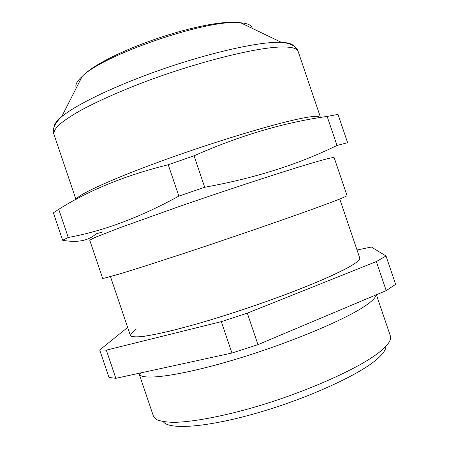 <?xml version="1.0" encoding="UTF-8"?>
<svg xmlns="http://www.w3.org/2000/svg" width="449" height="449" viewBox="0 0 449 449"><rect width="100%" height="100%" fill="white"/><g stroke="black" fill="none" stroke-linecap="round" stroke-linejoin="round"><path stroke-width="0.67" d="M163.29 421.662C168.6 429.895 205.53 427.689 255.593 413.434C305.601 399.245 357.196 375.869 376.004 360.019C382.705 354.413 386 349.844 385.882 346.314M376.105 294.87C375.762 297.524 372.064 301.24 365.009 306.016C344.506 320.008 289.128 343.227 235.983 359.211C182.788 375.246 144.46 380.578 139.729 374.775L139.089 373.748L153.423 416.156L156.566 419.557C160.433 421.246 166.242 422.178 173.999 422.352C191.055 422.032 217.49 417.407 248.005 409.017C302.514 393.857 360.165 368.191 380.376 351.359C388.357 344.753 391.685 339.618 390.372 335.947L376.408 294.746M139.089 373.748L138.982 373.282M257.973 344.636L386.207 290.615L395.631 284.335L386.022 255.997L376.357 261.565L247.309 313.144L257.973 344.636L231.948 353.043L221.323 321.641L247.309 313.144M115.842 378.322L106.318 350.136L99.712 349.984L108.984 377.429L115.842 378.322L231.948 353.043M386.207 290.615L376.357 261.565M106.318 350.136L221.323 321.641M99.712 349.984L127.651 327.439M386.022 255.997L371.39 247.034L357.017 249.981M110.471 276.606L130.378 335.51C131.22 340.151 165.877 333.742 218.023 317.628C270.096 301.565 326.737 279.514 348.003 267.593C356.455 262.867 360.351 259.634 359.7 257.889L339.736 199.002M333.562 201.416C342.727 197.891 347.212 195.944 347.01 195.573L334.151 157.644C334.045 157.094 329.257 158.149 319.789 160.793C295.599 167.544 233.862 187.553 178.629 206.72L119.574 227.828L96.911 236.668C92.545 238.571 90.17 239.8 89.789 240.355L102.608 278.301L104.6 278.111L120.141 273.789C136.221 268.934 162.336 260.566 193.362 250.273C248.858 231.847 310.13 210.429 333.562 201.416M102.574 231.959L96.086 233.867C88.397 240.771 77.25 242.903 62.641 240.266L68.254 237.47C103.292 231.123 140.155 217.338 178.854 196.118L204.699 187.255C254.544 178.253 298.641 164.317 336.991 145.442L347.61 142.709L338.013 114.4L327.153 116.426C284.138 122.442 239.772 135.564 194.052 155.797L204.699 187.255M336.991 145.442L327.153 116.426M194.052 155.797L168.24 164.749C125.664 175.256 89.166 190.112 58.74 209.313L68.254 237.47M178.854 196.118L168.24 164.749M58.74 209.313L53.38 212.848L62.641 240.266M76.279 199.238C77.986 194.496 114.091 177.995 168.044 158.654C221.929 139.313 280.906 121.909 305.174 117.666C312.156 116.42 316.747 116.022 318.953 116.471M359.694 257.878C360.367 259.623 356.467 262.861 348.003 267.593C340.134 271.757 329.92 276.545 317.359 281.955L295.958 290.593C264.714 302.626 227.452 315.142 196.056 324.161L174.459 329.981C161.73 333.068 151.307 335.223 143.186 336.447C136.507 337.126 132.309 336.941 130.597 335.886C130.249 334.387 132.062 332.226 136.047 329.398M320.159 116.364L298.13 51.388C297.148 48.273 291.513 46.808 281.226 47.005C254.892 47.426 191.852 63.489 137.349 84.721C114.321 93.83 95.199 102.512 79.995 110.763C70.981 115.96 64.011 120.624 59.083 124.755C55.35 128.521 53.616 131.63 53.863 134.071C52.454 130.569 53.268 124.564 61.704 116.667C76.347 104.404 116.364 85.136 162.942 69.039C209.515 52.943 255.374 42.571 277.28 42.29L281.332 42.324C287.826 42.61 291.884 43.761 293.5 45.787M54.144 126.803C54.2 124.216 56.72 120.837 61.704 116.667L82.167 76.425C76.796 81.32 74.854 85.142 76.341 87.875M252.22 28.343C251.737 25.267 247.876 23.415 240.636 22.781L237.459 22.635C203.672 20.194 102.827 55.221 82.167 76.425C104.735 52.701 200.81 19.56 237.055 22.45L240.636 22.781L281.332 42.324C292.613 43.435 297.064 47.605 298.13 51.388M140.616 372.928L139.729 374.775M75.948 199.418L53.863 134.071"/></g></svg>
